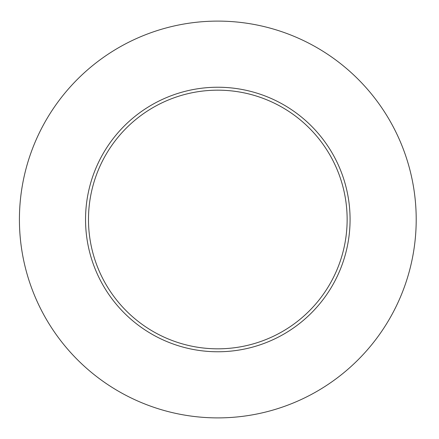 <?xml version="1.0" encoding="UTF-8"?>
<svg xmlns="http://www.w3.org/2000/svg" width="439" height="439" viewBox="0 0 439 439"><rect width="100%" height="100%" fill="white"/><g stroke="black" fill="none" stroke-linecap="round" stroke-linejoin="round"><path stroke-width="0.66" d="M416.205 219.5A198.395 198.395 0 0 1 118.612 391.314A198.395 198.395 0 0 1 118.612 47.686A198.395 198.395 0 0 1 416.205 219.5M350.075 219.5A132.265 132.265 0 0 0 217.81 87.235A132.265 132.265 0 0 0 85.545 219.5A132.265 132.265 0 0 0 217.81 351.765A132.265 132.265 0 0 0 350.075 219.5M88.486 219.5A129.324 129.324 0 0 0 282.475 331.5A129.324 129.324 0 0 0 282.475 107.5A129.324 129.324 0 0 0 88.486 219.5"/></g></svg>

